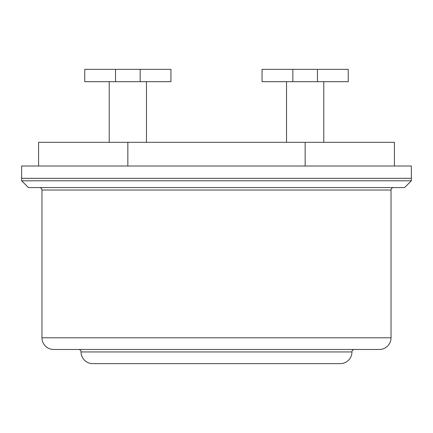 <?xml version="1.0" encoding="UTF-8"?>
<svg xmlns="http://www.w3.org/2000/svg" width="433" height="433" viewBox="0 0 433 433"><rect width="100%" height="100%" fill="white"/><g stroke="black" fill="none" stroke-linecap="round" stroke-linejoin="round"><path stroke-width="0.65" d="M411.35 178.331L21.65 178.331L21.65 180.794L411.35 180.794L411.35 166.018L21.65 166.018L21.65 178.331L411.35 178.331M411.35 180.794L404.579 187.565L28.421 187.565L21.65 180.794M391.031 190.027L41.969 190.027L41.969 337.783L391.031 337.783L391.031 190.027A2.463 2.463 0 0 1 393.494 187.565M41.969 190.027A2.463 2.463 0 0 0 39.506 187.565M41.969 337.783A11.696 11.696 0 0 0 53.665 349.48L379.335 349.48A11.696 11.696 0 0 0 391.031 337.783M351.942 351.942L81.058 351.942A11.696 11.696 0 0 0 92.754 363.639L340.246 363.639A11.696 11.696 0 0 0 351.942 351.942A2.463 2.463 0 0 1 354.405 349.48M81.058 351.942A2.463 2.463 0 0 0 78.595 349.48M38.58 166.018L38.58 142.316L394.42 142.316L394.42 166.018M348.246 81.675L262.057 81.675L262.057 69.361L348.246 69.361L348.246 81.675L348.246 69.361M262.057 69.361L262.057 81.675M170.943 81.675L84.754 81.675L84.754 69.361L170.943 69.361L170.943 81.675L170.943 69.361M127.849 142.316L127.849 166.018M305.151 142.316L305.151 166.018M292.838 69.361L292.838 81.675M317.465 81.675L317.465 69.361M115.535 69.361L115.535 81.675M140.162 81.675L140.162 69.361M323.776 81.675L323.776 142.316M286.527 81.675L286.527 142.316M146.473 81.675L146.473 142.316M109.224 81.675L109.224 142.316"/></g></svg>
